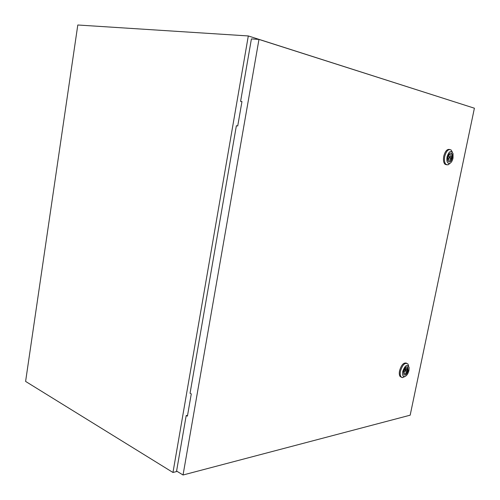 <?xml version="1.0" encoding="UTF-8"?>
<svg xmlns="http://www.w3.org/2000/svg" width="500" height="500" viewBox="0 0 500 500"><rect width="100%" height="100%" fill="white"/><g stroke="black" fill="none" stroke-linecap="round" stroke-linejoin="round"><path stroke-width="0.75" d="M467.219 105.913L248.306 35.95L77.8 25L25.6 381.419L172.969 472.475L177.169 471.394M248.306 35.95L172.969 472.475M449.3 157.325L449.438 158.188L450.119 157.494L449.981 156.637L449.3 157.325M450.1 163.263L447.981 164.875L445.988 164.419C444.5 162.838 444.087 160.169 444.738 156.419C446.319 150.856 448.438 148.706 451.087 149.963L452.306 152.037M446.55 164.794L445.006 164.25C443.519 162.669 443.1 160 443.756 156.256C445.094 151.256 447.025 148.994 449.556 149.462M453.031 158.094C452.325 161.05 451.169 162.85 449.575 163.494C447.294 163.538 446.45 161.319 447.044 156.838C449.075 151.025 451.081 149.963 453.05 153.637L453.031 158.094M450.737 152.994L451.163 153.238C452.031 154.15 452.275 155.694 451.894 157.869C451.275 160.338 450.312 161.669 449 161.869M447.856 157.006C448.762 153.8 449.981 152.562 451.506 153.294C452.375 154.206 452.619 155.75 452.238 157.925C451.325 161.137 450.106 162.362 448.569 161.619C447.713 160.706 447.475 159.169 447.856 157.006M448.188 157.812L448.756 160.094C449.569 160.569 450.294 160 450.938 158.387L451.331 158.469L451.619 157.094L451.225 157.012L450.65 154.719C449.85 154.25 449.119 154.819 448.475 156.431L448.075 156.344L447.794 157.731L448.188 157.812M449.744 158.188L450.938 158.387M448.075 156.363L448.475 156.431M450.1 156.825L451.225 157.012M450.106 156.844L451.619 157.094M405.112 370.881L405.169 371.488L405.969 370.725L405.913 370.119L405.112 370.881M404.919 376.538L402.388 377.644L400.969 376.763C400.156 375.5 399.988 373.625 400.462 371.138C402.575 364.569 405.069 362.194 407.938 364.006L408.663 366.025M401.481 377.294L400.062 376.413C399.25 375.15 399.081 373.275 399.55 370.788C401.325 364.894 403.65 362.35 406.525 363.156M408.981 370.35C407.925 374.237 406.331 376.325 404.206 376.619C402.706 376.231 402.206 374.525 402.7 371.5C405.156 365.075 407.306 363.756 409.144 367.55L408.981 370.35M407.144 366.769L407.531 367.125L407.831 370.381C407.013 373.331 405.812 374.856 404.231 374.956M403.55 371.344C404.769 367.562 406.2 366.2 407.85 367.244L408.15 370.506C406.938 374.288 405.5 375.65 403.844 374.588L403.55 371.344M403.963 371.712L404.244 373.169C405.119 373.862 405.988 373.2 406.844 371.181L407.256 371.106L407.525 369.819L407.113 369.894L406.831 368.431C405.956 367.738 405.087 368.406 404.231 370.419L403.812 370.494L403.544 371.788L403.963 371.712L403.587 371.569M405.938 370.838L406.844 371.181M404.906 369.062L407.113 369.894M405.988 370.625L407.256 371.106M236.375 125.731L190.056 393.256L191.281 393.881L187.419 416.138L186.206 415.487L176.588 471.044L183.044 475L410.175 415.181L474.4 108.206L258.969 39.419L251.412 38.913L240.594 101.381L241.956 101.569L237.725 125.962L236.375 125.731M258.969 39.419L183.044 475M241.944 101.638L240.594 101.381M187.512 415.606L186.206 415.487M448.181 157.975L449.438 158.188M445.988 164.419L445.006 164.25M449.575 163.494L447.981 164.875M451.506 153.294L451.163 153.238M449.837 154.588L450.65 154.719M448.488 156.387L449.75 156.594M403.719 370.938L405.169 371.488M400.969 376.763L400.062 376.413M404.206 376.619L402.388 377.644M407.85 367.244L407.531 367.125M406.037 368.131L406.831 368.431M404.575 369.613L405.688 370.031"/></g></svg>
